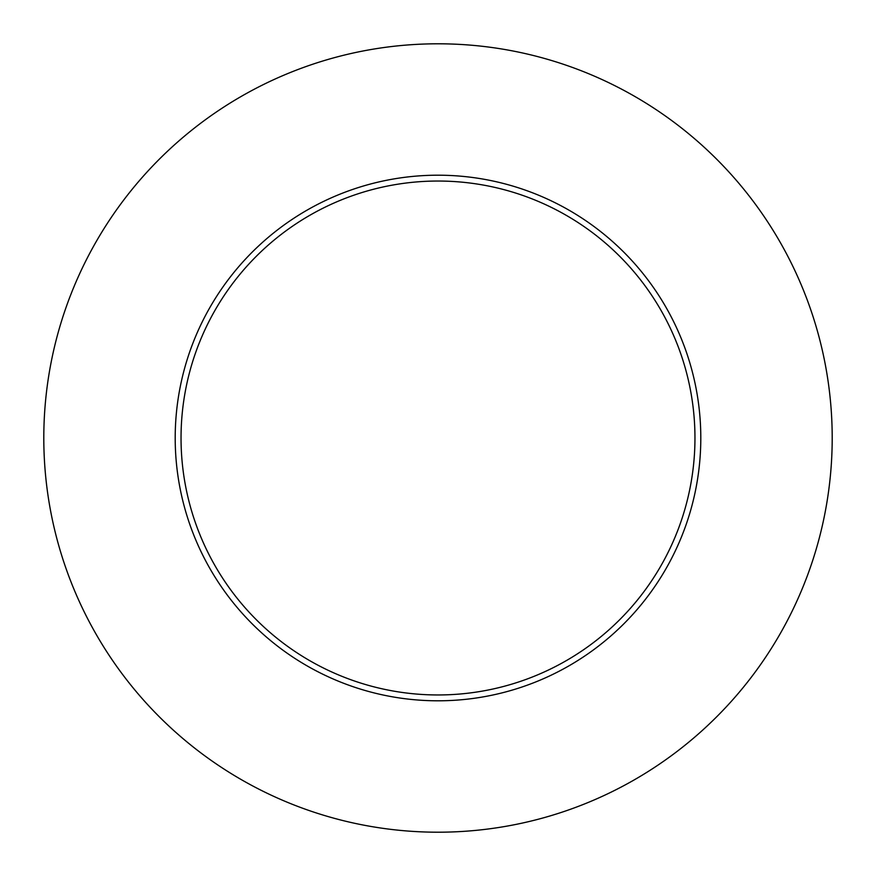 <?xml version="1.0" encoding="UTF-8"?>
<svg xmlns="http://www.w3.org/2000/svg" width="876" height="876" viewBox="0 0 876 876"><rect width="100%" height="100%" fill="white"/><g stroke="black" fill="none" stroke-linecap="round" stroke-linejoin="round"><path stroke-width="1.31" d="M832.2 438A394.2 394.2 0 0 1 240.9 779.388A394.2 394.2 0 0 1 240.9 96.612A394.2 394.2 0 0 1 832.2 438M700.8 438A262.8 262.8 0 0 0 438 175.2A262.8 262.8 0 0 0 175.2 438A262.8 262.8 0 0 0 438 700.8A262.8 262.8 0 0 0 700.8 438M181.036 438A256.964 256.964 0 0 0 566.476 660.537A256.964 256.964 0 0 0 566.476 215.463A256.964 256.964 0 0 0 181.036 438"/></g></svg>
